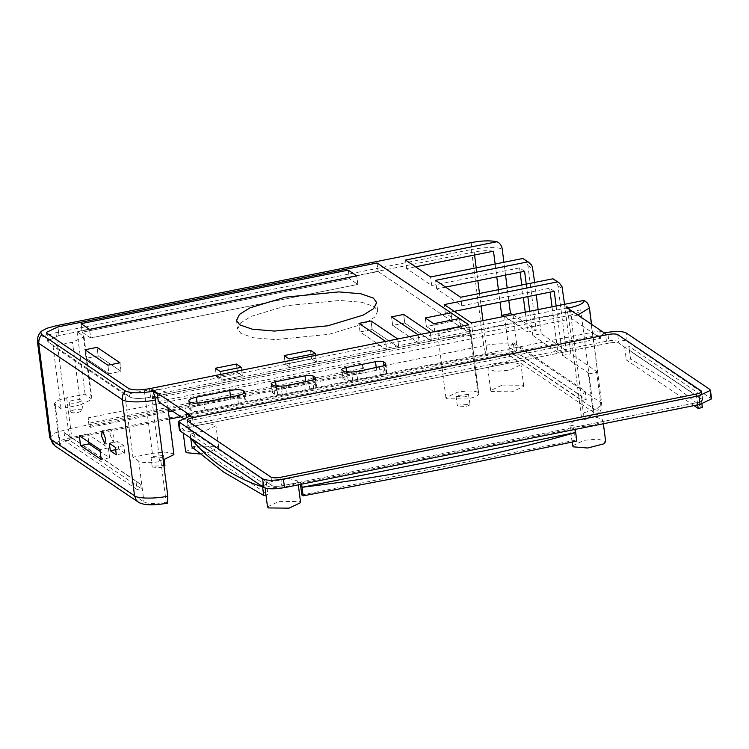 <?xml version="1.0" encoding="UTF-8"?>
<svg xmlns="http://www.w3.org/2000/svg" width="749" height="749" viewBox="0 0 749 749"><rect width="100%" height="100%" fill="white"/><g stroke="black" fill="none" stroke-linecap="round" stroke-linejoin="round"><path stroke-width="0.56" stroke-dasharray="3.75 2.81" d="M301.66 484.182L301.51 483.039L575.138 428.231L573.809 427.333L577.31 426.63L570.569 425.198L569.792 424.159L574.97 420.367L586.926 417.792L597.693 417.633L602.889 419.927L601.728 421.743C595.97 424.973 587.825 426.602 577.31 426.63L697.338 402.588C701.635 401.604 703.311 400.584 702.365 399.535L618.814 343.164C616.942 342.302 613.703 342.265 609.115 343.061L193.607 426.275C189.31 427.267 187.634 428.288 188.579 429.327L272.13 485.708C274.003 486.56 277.242 486.597 281.83 485.811L697.338 402.588C701.635 401.604 703.311 400.584 702.365 399.535L696.514 395.594L697.703 404.853M702.721 400.022L701.626 391.474L702.721 400.022M693.995 405.602L626.314 359.932L630.518 359.089L629.422 350.541L701.27 399.02L629.422 350.541L628.87 346.263L624.666 347.105L618.814 343.164C616.942 342.302 613.703 342.265 609.115 343.061L513.505 362.207L521.014 364.669L509.479 370.175L495.604 371.392L487.917 368.911L489.078 367.094C494.846 363.864 502.982 362.235 513.505 362.207L208.447 423.307L215.955 425.769L204.421 431.274L193.298 432.51L182.859 430.01L184.703 427.735L208.447 423.307L193.607 426.275C189.31 427.267 187.634 428.288 188.579 429.327L194.431 433.278L196.069 446.095L267.917 494.583L265.979 494.967M328.895 334.344L364.257 323.68L374.743 317.117L377.73 311.05L374.472 306.65L361.973 302.315L339.906 300.443L286.455 305.704L251.093 316.378L240.607 322.941L237.62 328.998L240.878 333.408L253.377 337.743L275.445 339.615L328.895 334.344L364.257 323.68L374.743 317.117L377.73 311.05L374.472 306.65L361.973 302.315L339.906 300.443L286.455 305.704L251.093 316.378L240.607 322.941L237.62 328.998L240.878 333.408L253.377 337.743L275.445 339.615L328.895 334.344M452.087 321.377L426.378 326.527L434.869 332.256L426.378 326.527L425.282 317.979L426.378 326.527L452.096 321.377L451.001 312.829L452.087 321.377L460.579 327.107L459.483 318.559M452.096 321.377L378.114 271.531L59.002 335.449L47.468 340.945L48.236 341.993L129.774 397.017C133.799 398.852 140.737 398.927 150.568 397.232L386.727 349.933L385.632 341.385L386.727 349.933L360.054 331.938L358.958 323.39L360.054 331.938L386.727 349.933L419.337 343.407L418.242 334.859L419.337 343.407L392.663 325.412L391.568 316.864L392.663 325.412L419.337 343.407L469.829 333.296L460.635 327.088L459.54 318.54M372.15 329.523L360.054 331.938L372.15 329.523L398.824 347.517L397.728 338.969L398.824 347.517L372.15 329.523L371.055 320.975L372.15 329.523M404.76 322.988L392.663 325.412L404.76 322.988L431.433 340.982L430.338 332.434L431.433 340.982L404.76 322.988L403.664 314.44L404.76 322.988M460.579 327.107L434.869 332.256L433.774 323.708L434.869 332.256L460.635 327.088M216.461 376.803L221.301 380.071L220.206 371.523L221.301 380.071L242.339 375.858L241.244 367.31L242.339 375.858L221.301 380.071L216.461 376.803L215.366 368.255L216.461 376.803L237.499 372.59L242.339 375.858L237.499 372.59L236.403 364.042L237.499 372.59L216.461 376.803M90.657 337.939L82.165 332.21L81.07 323.662L82.165 332.21L349.362 278.694L348.266 270.146L349.362 278.694L82.165 332.21L90.657 337.939L89.562 329.391L90.657 337.939L357.844 284.423L349.362 278.694L357.844 284.423L356.749 275.875L357.844 284.423L90.657 337.939M285.294 364.108L290.144 367.385L289.048 358.837L290.144 367.385L316.443 362.113L315.348 353.565L316.443 362.113L290.144 367.385L285.294 364.108L284.199 355.56L285.294 364.108L311.593 358.846L316.443 362.113L311.593 358.846L310.498 350.298L311.593 358.846L285.294 364.108M98.166 355.897L86.069 358.322L108.961 373.76L121.057 371.345L98.166 355.897L97.07 347.349L98.166 355.897L86.069 358.322L84.974 349.774L86.069 358.322L108.961 373.76L107.865 365.212L108.961 373.76L121.057 371.345L119.971 362.797L121.057 371.345L98.166 355.897M468.734 324.748L469.829 333.296M377.019 262.983L378.114 271.531M493.488 251.205C488.301 250.316 481.86 250.578 474.173 252.001L77.072 331.535L84.028 336.75L72.494 342.246L54.078 345.935L48.236 341.993L47.14 333.445L48.236 341.993L47.468 340.945L59.002 335.449L57.907 326.901L59.002 335.449L378.17 271.522L469.361 333.024L470.569 330.159L478.583 392.757C479.809 394.957 476.092 397.036 467.442 398.992L446.657 398.768L445.88 397.728L457.414 392.233C466.58 390.622 473.349 390.603 477.722 392.167L469.707 329.579L462.498 328.399L449.4 329.635L437.865 335.14L448.127 337.64C456.413 337.322 463.163 335.964 468.387 333.586L163.329 394.676L165.904 391.999L157.88 389.508L144.342 390.735L125.935 394.423L129.774 397.017C133.799 398.852 140.737 398.927 150.568 397.232L149.472 388.684L150.568 397.232L163.329 394.676L151.663 397.981L159.687 460.569L163.179 459.923M155.202 398.065L152.571 398.59L151.663 397.981M157.796 397.541L568.416 315.591C576.178 313.906 580.278 311.987 580.728 309.843L472.553 331.507L471.458 322.959M477.722 392.167L478.583 392.757L470.569 330.159L472.553 331.507M454.24 311.341L445.318 313.129L469.707 329.579M554.251 291.305L549.654 288.206L550.159 292.129M445.627 287.11L436.704 288.899L461.768 305.807L549.654 288.206M524.59 271.297L519.581 267.908L431.686 285.519L406.623 268.601L415.555 266.813M468.481 394.395L456.796 395.547L456.085 396.427L464.352 396.904C467.882 396.09 469.258 395.257 468.481 394.395L469.998 404.357L458.023 405.115L457.311 405.986L465.578 406.473C469.108 405.658 470.475 404.825 469.707 403.964M173.918 454.587L173.515 453.838L165.595 452.096L152.356 453.323L132.901 457.227L138.743 461.169C143.04 463.135 150.437 463.21 160.923 461.403L159.687 460.569M163.422 455.495L151.738 456.647L151.026 457.517L159.294 458.004C162.823 457.19 164.2 456.356 163.422 455.495L164.2 459.699M124.877 394.629L53.029 346.15L54.078 345.935L125.935 394.423L124.877 394.629L132.901 457.227M167.542 503.159L166.156 502.223L160.923 461.403M152.571 398.59L151.476 390.042M164.939 465.457L152.965 466.215L152.253 467.086L160.52 467.563L164.012 466.458M80.508 404.844L92.043 399.339L85.096 394.124L66.68 397.813L57.776 400.5L54.377 403.683L61.044 408.739L80.508 404.844L72.494 342.246M77.419 402.756L81.838 400.649C82.399 398.421 68.056 400.49 69.151 402.269C70.228 403.337 72.981 403.496 77.419 402.756M53.029 346.15L61.044 408.739M77.072 331.535L85.096 394.124M78.645 412.315L83.064 410.209C83.616 407.99 69.282 410.059 70.378 411.838C71.455 412.905 74.207 413.064 78.645 412.315M89.159 426.406L362.797 371.607L361.701 363.059L88.064 417.858L89.159 426.406L90.498 427.314L168.422 411.707M568.416 315.591L581.664 419.009L590.577 416.313L593.966 413.139L593.152 412.025L509.601 355.653C505.303 353.687 497.916 353.612 487.421 355.41L180.921 416.8M169.377 419.112L71.913 438.633L63 441.32L59.611 444.503L143.977 501.989C148.274 503.946 155.661 504.03 166.156 502.223M157.346 394.058L570.757 311.256L566.075 308.101L565.935 307.034M158.301 401.539L571.712 318.737L570.757 311.256M702.365 407.568L670.655 382.486L630.518 359.089M701.907 403.983L700.727 394.751L696.514 395.594M624.666 347.105L626.314 359.932M700.727 394.751L628.87 346.263M179.395 429.973L190.929 424.468L606.447 341.254C616.277 339.559 623.205 339.634 627.231 341.478L711.55 398.889M301.51 483.039L300.171 482.131L300.461 484.416M190.77 438.39L190.218 434.12L262.075 482.599L266.279 481.757L267.412 482.525L288.899 478.517L297.83 481.017L296.67 482.833C294.657 484.285 291.192 485.511 286.296 486.522L272.776 487.749L264.734 485.258L267.412 482.525L272.13 485.708C274.003 486.56 277.242 486.597 281.83 485.811L300.171 482.131M190.218 434.12L194.431 433.278M189.769 415.938L191.023 416.781L190.892 415.714M191.023 416.781L604.434 333.979L604.293 332.912M301.819 494.958L575.447 440.15L576.786 441.058M573.809 427.333L575.447 440.15M266.279 481.757L267.917 494.583M502.223 385.052L523.017 385.267L523.785 386.315L512.25 391.811L491.456 391.596L490.689 390.547L502.223 385.052M572.573 445.795L584.108 440.3L597.805 439.083L605.66 441.564M185.63 451.647L197.165 446.142L217.959 446.367L218.727 447.406L207.192 452.911L199.693 453.96M196.069 446.095L191.866 446.938M262.618 486.878L262.075 482.599M575.288 429.374L575.138 428.231M267.505 506.895L279.04 501.39L299.834 501.615L300.602 502.654M182.634 417.951L187.306 421.107L186.735 416.641M153.236 391.287L152.656 390.838M186.342 413.626L599.752 330.824L604.434 333.979M187.306 421.107L600.707 338.305L599.752 330.824M600.707 338.305L571.712 318.737M341.918 370.109L343.005 378.657C342.237 377.805 343.613 376.962 347.133 376.148L376.588 370.249C380.361 369.603 383.02 369.632 384.565 370.334L386.765 371.822L386.428 373.049L380.389 375.783L352.723 380.792L345.214 380.146L343.005 378.657L341.619 369.716M385.669 363.274L386.765 371.822L385.969 363.677M271.438 384.228L272.533 392.776C271.756 391.914 273.132 391.081 276.653 390.266L306.107 384.368C309.88 383.722 312.539 383.75 314.084 384.452L316.284 385.941L315.947 387.167L309.908 389.892L282.242 394.91L274.733 394.264L272.533 392.776L271.138 383.825M315.189 377.393L316.584 386.344L315.488 377.796M189.216 401.558L190.312 410.106C188.963 408.608 191.351 407.156 197.483 405.743L230.832 399.067C237.386 397.934 242.011 397.991 244.689 399.217L245.625 399.844C246.973 401.342 244.586 402.793 238.454 404.207L205.104 410.883C198.551 412.016 193.925 411.959 191.248 410.733L189.797 409.413L188.701 400.865M244.726 392.794L246.14 400.537L245.045 391.989M152.665 390.894L566.075 308.101M568.088 315.366L567.115 307.83M569.221 309.253L571.01 316.724L583.331 412.933L583.059 419.946L581.664 419.009M556.133 305.995L562.471 355.447L588.115 372.759L588.948 373.985L580.728 309.843M593.966 413.139L588.939 373.863L597.618 372.244L588.611 304.862M564.549 304.309L570.888 353.762L597.618 372.244M562.471 355.447L570.888 353.762M445.318 313.129L444.223 304.581M461.768 305.807L460.672 297.259M552.041 306.818L557.874 352.348L566.291 350.663L557.986 285.856L556.348 281.624L554.12 279.452M534.655 282.448L536.247 294.909M538.128 309.599L541.227 333.754L532.811 335.44L529.721 311.284M526.238 284.133L527.839 296.604M436.704 288.899L435.609 280.351M524.038 259.154L526.275 261.335L527.914 265.558L536.209 330.365L527.802 332.05L525.255 312.183M519.581 267.908L520.124 272.187M521.772 285.023L523.373 297.493M431.686 285.519L430.591 276.971M508.786 300.415L507.195 287.944M505.547 275.108L503.908 262.281M406.623 268.601L405.527 260.053M495.136 264.041L496.774 276.868M498.422 289.704L500.023 302.175M512.925 314.655L536.209 330.365M566.291 350.663L541.227 333.754M378.17 271.522L377.075 262.974M469.773 333.305L468.677 324.757M137.03 489.49L65.182 441.011L64.086 432.463L135.934 480.942L137.03 489.49L141.243 488.648L69.385 440.169L68.842 435.89L64.086 432.463M88.747 442.069L87.717 434.008L108.352 447.93L109.616 457.817L100.169 451.441M109.981 434.411L113.296 442.303L113.988 437.116L111.161 429.346L110.674 429.214L109.981 434.411M124.746 453.136L123.782 445.655L117.771 441.592L118.726 449.072L124.746 453.136L116.329 454.821M140.372 503.291L56.053 446.488C53.329 443.474 58.16 440.543 70.518 437.697L486.035 354.474C499.255 352.199 508.571 352.302 513.983 354.773L598.048 411.576L598.254 413.71L596.082 415.611L590.39 418.064L583.059 419.946M514.357 351.047L586.205 399.535L585.109 390.987L513.262 342.499L514.357 351.047L510.144 351.89L582.001 400.378L581.449 396.099L585.109 390.987M504.508 316.34L527.802 332.05M557.874 352.348L532.811 335.44M117.771 441.592L109.354 443.277M123.782 445.655L115.365 447.34M118.726 449.072L115.674 449.69M108.352 447.93L99.935 449.615M87.717 434.008L79.3 435.693M109.616 457.817L101.199 459.502M362.797 371.607L364.126 372.506L363.583 368.236L361.701 363.059M172.242 410.939L364.126 372.506M90.498 427.314L89.946 423.035L88.064 417.858M89.946 423.035L363.583 368.236M586.205 399.535L582.001 400.378M510.144 351.89L509.601 347.62L513.262 342.499M509.601 347.62L581.449 396.099M65.182 441.011L69.385 440.169M141.243 488.648L140.69 484.378L135.934 480.942M140.69 484.378L68.842 435.89M696.242 394.04L697.338 402.588L696.242 394.04M701.27 390.987L702.365 399.535L701.27 390.987M280.735 477.263L281.83 485.811L280.735 477.263M271.035 477.16L272.13 485.708L271.035 477.16M187.484 420.779L188.579 429.327L187.484 420.779M192.512 417.727L193.607 426.275L192.512 417.727M608.019 334.513L609.115 343.061L608.019 334.513M617.719 334.616L618.814 343.164L617.719 334.616M128.678 388.469L129.774 397.017L128.678 388.469M144.342 390.735L152.356 453.323M83.261 335.702L91.275 398.299M66.68 397.813L71.913 438.633M474.173 252.001L474.557 254.997M476.205 267.833L477.843 280.66M479.491 293.496L481.092 305.957M482.974 320.647L487.421 355.41M627.231 341.478L626.136 332.931M710.782 397.85L709.687 389.302M606.447 341.254L605.351 332.706M190.929 424.468L189.834 415.92M238.454 404.207L237.358 395.659M205.104 410.883L204.009 402.335M191.248 410.733L190.152 402.185M197.483 405.743L197.156 403.149M230.832 399.067L230.57 397.017M244.689 399.217L243.949 393.422M313.7 388.609L312.605 380.061M309.908 389.892L308.813 381.344M287.232 394.433L286.137 385.885M282.242 394.91L281.147 386.362M277.72 394.826L276.624 386.278M274.733 394.264L273.638 385.716M276.653 390.266L276.147 386.259M306.107 384.368L305.798 381.953M314.084 384.452L313.447 379.518M315.947 387.167L314.852 378.62M380.389 375.783L379.294 367.235M357.713 380.323L356.618 371.776M352.723 380.792L351.627 372.244M348.201 380.707L347.105 372.159M345.214 380.146L344.119 371.598M347.133 376.148L346.618 372.141M376.588 370.249L376.279 367.834M384.565 370.334L383.928 365.409M386.428 373.049L385.332 364.501M384.171 374.5L383.076 365.952M512.99 314.692L517.007 346.085L600.558 402.466L601.784 404.132L596.691 408.898L583.331 412.933M596.532 371.073L600.558 402.466L600.052 407.119L597.524 411.145M557.986 285.856L562.583 288.955M527.914 265.558L532.923 268.938M37.45 341.553L42.543 336.778L55.903 332.743L471.421 249.529L483.742 345.729C495.875 342.986 514.17 343.182 517.007 346.085L516.51 350.738L513.983 354.773M471.692 242.517L471.421 249.529C484.331 247.189 494.583 246.936 502.176 248.78M56.175 325.731L55.903 332.743L68.234 428.952L483.742 345.729L486.035 354.474M49.771 437.753L54.864 432.978L68.234 428.952L70.518 437.697M589.323 307.427L589.463 307.923M577.844 315.067L571.01 316.724M138.743 461.169L143.977 501.989M55.201 404.797L60.426 445.608M504.573 316.378L509.601 355.653M588.115 372.759L593.152 412.025M139.595 502.86L138.425 502.195M56.053 446.488L54.874 445.824M188.224 428.84L187.128 420.292L188.224 428.84M377.73 311.05L376.635 302.502L377.73 311.05M236.525 320.45L237.62 328.998L236.525 320.45M47.468 340.945L46.372 332.397L47.468 340.945M457.311 405.986L456.085 396.427M165.904 391.999L167.954 408.046M152.253 467.086L151.026 457.517M84.028 336.75L92.043 399.339M83.064 410.209L81.838 400.649M70.378 411.838L69.151 402.269M523.785 386.315L521.014 364.669M490.689 390.547L487.917 368.911M603.385 423.747L602.889 419.927M572.096 442.079L569.792 424.159M218.727 447.406L215.955 425.769M183.262 433.1L182.859 430.01M298.327 484.846L297.83 481.017M265.09 488.02L264.734 485.258M591.56 324.326L601.784 404.132C602.037 411.014 598.208 414.16 597.271 414.777M59.611 444.503L54.377 403.683M110.674 429.214L102.257 430.9M113.296 442.303L104.879 443.988M445.88 397.728L437.865 335.14"/><path stroke-width="1.12" d="M280.735 477.263L696.242 394.04C700.54 393.056 702.216 392.036 701.27 390.987L617.719 334.616C615.847 333.754 612.607 333.717 608.019 334.513L192.512 417.727C188.214 418.719 186.538 419.73 187.484 420.779L271.035 477.16C272.908 478.012 276.147 478.049 280.735 477.263L696.242 394.04C700.54 393.056 702.216 392.036 701.27 390.987L617.719 334.616C615.847 333.754 612.607 333.717 608.019 334.513L192.512 417.727C188.214 418.719 186.538 419.73 187.484 420.779L271.035 477.16C272.908 478.012 276.147 478.049 280.735 477.263M701.626 391.474L701.27 390.987L701.626 391.474M187.128 420.292L187.484 420.779L187.128 420.292M285.36 297.156L249.997 307.83L239.511 314.393L236.525 320.45L239.783 324.86L252.282 329.186L274.349 331.067L327.8 325.796L363.162 315.132L373.648 308.569L376.635 302.502L373.377 298.102L360.878 293.767L338.81 291.895L285.36 297.156L249.997 307.83L239.511 314.393L236.525 320.45L239.783 324.86L252.282 329.186L274.349 331.067L327.8 325.796L363.162 315.132L373.648 308.569L376.635 302.502L373.377 298.102L360.878 293.767L338.81 291.895L285.36 297.156M425.282 317.979L451.001 312.829L377.019 262.983L57.907 326.901L46.372 332.397L47.14 333.445L128.678 388.469C132.704 390.304 139.642 390.379 149.472 388.684L385.632 341.385L358.958 323.39L385.632 341.385L418.242 334.859L391.568 316.864L418.242 334.859L468.734 324.748L459.54 318.54L433.774 323.708L459.483 318.559L450.992 312.829L425.282 317.979L433.774 323.708L425.282 317.979M371.055 320.975L358.958 323.39L371.055 320.975L397.728 338.969L371.055 320.975M403.664 314.44L391.568 316.864L403.664 314.44L430.338 332.434L403.664 314.44M107.865 365.212L119.971 362.797L97.07 347.349L84.974 349.774L107.865 365.212L119.971 362.797L97.07 347.349L84.974 349.774L107.865 365.212M356.749 275.875L348.266 270.146L81.07 323.662L89.562 329.391L81.07 323.662L348.266 270.146L356.749 275.875L89.562 329.391L356.749 275.875M310.498 350.298L315.348 353.565L289.048 358.837L284.199 355.56L289.048 358.837L315.348 353.565L310.498 350.298L284.199 355.56L310.498 350.298M236.403 364.042L241.244 367.31L220.206 371.523L215.366 368.255L220.206 371.523L241.244 367.31L236.403 364.042L215.366 368.255L236.403 364.042M155.202 398.065L157.796 397.541M556.133 305.995L554.251 291.305L454.24 311.341M526.238 284.133L524.59 271.297L445.627 287.11M415.555 266.813L493.488 251.205L495.136 264.041M163.179 459.923L173.918 454.587L167.954 408.046M139.595 502.86C145.006 505.332 154.322 505.435 167.542 503.159L167.823 496.147C155.689 498.89 137.395 498.703 134.548 495.791L51.007 439.42L49.771 437.753L37.45 341.553L38.676 343.211L51.007 439.42L52.645 443.642L54.874 445.824L138.425 502.195L136.187 500.023L134.548 495.791L122.227 399.591L38.676 343.211L39.182 338.557L41.71 334.531L40.718 332.556L42.206 330.712L47.187 328.193L56.175 325.731L471.692 242.517C481.682 240.626 490.118 240.363 496.999 241.74L405.527 260.053L430.591 276.971L522.868 258.489L527.876 261.869L435.609 280.351L460.672 297.259L552.94 278.787L557.537 281.886L444.223 304.581L471.458 322.959L584.173 300.377C584.248 303.186 579.099 305.714 568.716 307.989L569.221 309.253M182.634 417.951L158.301 401.539L157.346 394.058L152.665 390.894L152.534 389.826L151.476 390.042L153.199 391.203L155.492 399.947L167.823 496.147M164.012 466.458L164.939 465.457L164.2 459.699M180.921 416.8L169.377 419.112M697.703 404.853L698.162 408.411L702.365 407.568L701.907 403.983M698.162 408.411L693.995 405.602M567.115 307.83L566.993 306.818L565.935 307.034L604.293 332.912L605.351 332.706C615.182 331.011 622.11 331.086 626.136 332.931L709.687 389.302L710.455 390.341L711.55 398.889L700.015 404.394L284.508 487.608C274.668 489.303 267.739 489.228 263.714 487.393L180.163 431.012L179.395 429.973L178.299 421.425L190.892 415.714L152.534 389.826M710.455 390.341L698.92 395.847L283.412 479.06C273.572 480.755 266.644 480.68 262.618 478.845L178.299 421.425M566.993 306.818L568.716 307.989M153.199 391.203C139.988 393.478 130.672 393.375 125.252 390.903L41.71 334.531M341.918 370.109C341.141 369.257 342.518 368.414 346.038 367.6L375.492 361.701C379.266 361.055 381.924 361.084 383.469 361.786L385.669 363.274L385.332 364.501L383.076 365.952L356.618 371.776L347.105 372.159L344.119 371.598L341.619 369.716M271.438 384.228C270.661 383.366 272.037 382.533 275.557 381.718L305.012 375.82C308.785 375.174 311.444 375.202 312.988 375.904L315.189 377.393L314.852 378.62L312.605 380.061L286.137 385.885L276.624 386.278L273.638 385.716L271.138 383.825M244.726 392.794L244.53 391.296C245.878 392.794 243.491 394.246 237.358 395.659L204.009 402.335C197.455 403.468 192.83 403.411 190.152 402.185L189.216 401.558C187.868 400.06 190.255 398.608 196.388 397.195L229.737 390.519C236.291 389.386 240.916 389.443 243.594 390.669L245.045 391.989M189.216 401.558L188.701 400.865M388.188 270.455L468.677 324.757L149.472 388.684C139.642 390.379 132.704 390.304 128.678 388.469L47.14 333.445L46.372 332.397L57.907 326.901L377.075 262.974L388.188 270.455M300.461 484.416L301.819 494.958L303.148 495.857L441.301 469.361L576.786 441.058L575.691 432.51C531.387 445.084 486.41 455.944 440.758 465.082C395.107 474.229 348.875 481.635 302.053 487.309L575.691 432.51L575.288 429.374M603.385 423.747L605.66 441.564L603.816 443.839L587.712 448.014L573.341 446.844L572.573 445.795L572.096 442.079M199.693 453.96L186.398 452.686L185.63 451.647L183.262 433.1M265.979 494.967L263.714 495.426L262.618 486.878C248.219 482.216 235.017 475.84 223.033 467.751C211.049 459.661 200.292 449.877 190.77 438.39L262.59 486.635M190.733 438.146L191.866 446.938L223.577 472.029L263.714 495.426M303.148 495.857L301.66 484.182M298.327 484.846L300.602 502.654L289.067 508.159L268.282 507.934L267.505 506.895L265.09 488.02M186.735 416.641L186.342 413.626L189.769 415.938M577.844 315.067L589.463 307.923L587.637 303.186L584.173 300.377M557.537 281.886L559.419 283.085L562.022 286.727L564.549 304.309M550.159 292.129L552.041 306.818M558.717 282.551L552.94 278.787M527.876 261.869L531.284 264.715L532.361 266.719L534.655 282.448M536.247 294.909L538.128 309.599M527.839 296.604L529.721 311.284M522.868 258.489L529.056 262.534M520.124 272.187L521.772 285.023M523.373 297.493L525.255 312.183M500.023 302.175L501.708 315.348L510.481 313.588L508.786 300.415M507.195 287.944L505.547 275.108M503.908 262.281L502.176 248.78C501.643 245.466 499.92 243.116 496.999 241.74M496.774 276.868L498.422 289.704M510.481 313.588L512.99 314.692M101.199 459.502L80.564 445.58L79.3 435.693L99.935 449.615L101.199 459.502M101.564 436.096L104.879 443.988L105.572 438.802L102.744 431.031L102.257 430.9L101.564 436.096M109.354 443.277L110.309 450.758L116.329 454.821L115.365 447.34L109.354 443.277M100.169 451.441L88.981 443.895L88.747 442.069M501.708 315.348L504.573 316.378M115.674 449.69L110.309 450.758M88.981 443.895L80.564 445.58M168.422 411.707L172.242 410.939M474.557 254.997L476.205 267.833M477.843 280.66L479.491 293.496M481.092 305.957L482.974 320.647M180.163 431.012L179.067 422.464M263.714 487.393L262.618 478.845M284.508 487.608L283.412 479.06M700.015 404.394L698.92 395.847M197.156 403.149L196.388 397.195M230.57 397.017L229.737 390.519M243.949 393.422L243.594 390.669M276.147 386.259L275.557 381.718M305.798 381.953L305.012 375.82M313.447 379.518L312.988 375.904M346.618 372.141L346.038 367.6M376.279 367.834L375.492 361.701M383.928 365.409L383.469 361.786M155.492 399.947C143.359 402.69 125.064 402.494 122.227 399.591L122.733 394.938L125.252 390.903M589.463 307.923L591.56 324.326M41.963 330.908C41.026 331.526 37.197 334.663 37.45 341.553M138.425 502.195L140.372 503.291M54.874 445.824L49.771 437.753"/></g></svg>
